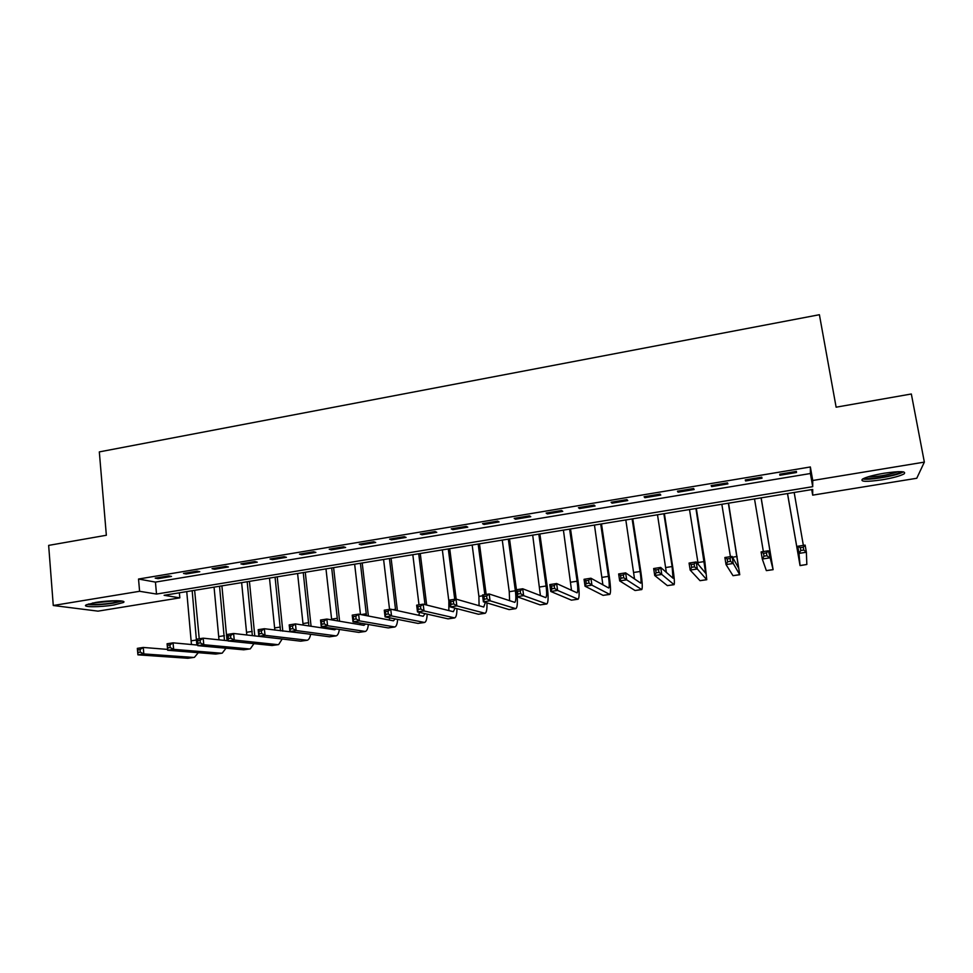 <?xml version="1.0" encoding="UTF-8"?>
<svg xmlns="http://www.w3.org/2000/svg" width="973" height="973" viewBox="0 0 973 973"><rect width="100%" height="100%" fill="white"/><g stroke="black" fill="none" stroke-linecap="round" stroke-linejoin="round"><path stroke-width="1.46" d="M95.549 602.482C109.39 600.122 127.804 600.207 123.303 602.53L113.768 604.999C100.28 607.298 81.708 607.31 86.111 604.938L95.549 602.482M884.238 473.219C900.122 470.956 906.739 471.187 904.063 473.9C900.122 476.004 892.813 477.974 882.158 479.798C866.469 482.036 859.913 481.805 862.479 479.093C866.286 477.025 873.547 475.067 884.238 473.219M916.761 478.266L812.686 495.148L812.71 489.443L164.121 595.294L179.835 597.86L98.018 611.141L53.272 605.498L139.601 591.292L156.519 594.053L812.723 486.682L812.735 480.492L924.35 462.114L916.761 478.266M811.713 489.614L812.686 495.148M179.373 592.8L179.835 597.86M810.363 466.967L138.531 579.032L155.437 582.097L810.4 473.523L810.363 466.967L812.735 480.492M796.413 471.406L779.738 474.192L779.884 475.262L796.486 472.501L796.413 471.406M761.762 477.184L745.269 479.92L745.586 480.966L762.005 478.23L761.762 477.184M727.5 482.888L711.178 485.6L711.652 486.597L727.889 483.897L727.5 482.888M693.603 488.519L677.463 491.207L678.084 492.18L694.15 489.516L693.603 488.519M660.071 494.102L644.102 496.765L644.88 497.702L660.776 495.062L660.071 494.102M626.904 499.623L611.105 502.263L612.029 503.175L627.755 500.56L626.904 499.623M594.077 505.096L578.449 507.687L579.519 508.575L595.075 505.984L594.077 505.096M561.603 510.497L546.145 513.075L547.349 513.926L562.747 511.36L561.603 510.497M529.482 515.848L514.182 518.39L515.52 519.217L530.759 516.687L529.482 515.848M497.69 521.139L482.547 523.656L484.019 524.459L499.1 521.942L497.69 521.139M466.225 526.369L451.241 528.874L452.846 529.64L467.77 527.159L466.225 526.369M435.089 531.562L420.263 534.031L422.002 534.773L436.768 532.316L435.089 531.562M404.269 536.682L389.601 539.127L391.462 539.845L406.082 537.412L404.269 536.682M373.778 541.766L359.244 544.187L361.238 544.868L375.712 542.472L373.778 541.766M343.591 546.79L329.215 549.186L331.319 549.842L345.646 547.471L343.591 546.79M313.707 551.764L299.477 554.136L301.703 554.768L315.884 552.409L313.707 551.764M284.128 556.69L270.044 559.025L272.391 559.645L286.427 557.31L284.128 556.69M254.853 561.555L240.903 563.878L243.359 564.474L257.261 562.163L254.853 561.555M225.858 566.383L212.053 568.682L214.632 569.254L228.387 566.967L225.858 566.383M197.166 571.163L183.496 573.438L186.171 573.985L199.793 571.723L197.166 571.163M168.755 575.894L155.206 578.144L158.003 578.667L171.491 576.43L168.755 575.894M53.272 605.498L48.65 545.391L106.349 535.259L99.319 451.898L819.4 314.717L836.123 407.188L911.336 393.992L924.35 462.114M138.531 579.032L139.601 591.292M810.4 473.523L812.723 486.682M155.437 582.097L156.519 594.053M796.303 471.431L796.486 472.501M745.403 479.896L745.586 480.966M711.482 485.551L711.652 486.597M677.926 491.134L678.084 492.18M644.722 496.656L644.88 497.702M611.871 502.129L612.029 503.175M579.361 507.541L579.519 508.575M547.203 512.893L547.349 513.926M515.386 518.195L515.52 519.217M483.885 523.438L484.019 524.459M452.725 528.619L452.846 529.64M421.868 533.751L422.002 534.773M391.341 538.835L391.462 539.845M361.129 543.871L361.238 544.868M331.209 548.845L331.319 549.842M301.594 553.783L301.703 554.768M272.282 558.66L272.391 559.645M243.262 563.489L243.359 564.474M214.534 568.268L214.632 569.254M186.086 573.012L186.171 573.985M157.918 577.694L158.003 578.667M787.534 493.554L798.918 559.013L797.751 546.254L805.133 545.111L806.374 552.25L798.991 553.394L800.049 565.593L787.485 493.566M794.175 492.472L803.357 545.391M803.759 550.061L803.272 547.191L800.305 547.653L800.803 550.511L803.759 550.061L806.374 552.25L806.836 564.486L800.061 565.593M800.803 550.511L798.991 553.394L797.751 546.254L800.305 547.653M803.272 547.191L805.133 545.111M766.931 555.729L766.444 552.871L763.525 553.321L764 556.179L766.931 555.729L769.594 557.894L762.297 559.025L761.105 551.922L768.402 550.791L773.109 569.667L761.166 497.86M761.093 497.872L771.99 563.124L768.402 550.791L766.444 552.871M754.513 498.942L763.367 551.569M764 556.179L762.297 559.025L766.347 570.616L773.085 569.679M761.105 551.922L763.525 553.321M730.528 561.324L730.054 558.49L727.172 558.94L727.634 561.774L730.528 561.324L733.253 563.476L726.028 564.583L724.873 557.517L732.085 556.41L733.253 563.476L739.748 574.727L728.57 503.175M728.351 503.211L738.653 568.208L732.085 556.41L730.054 558.49M721.832 504.282L730.419 556.665M727.634 561.774L726.028 564.583L733.01 575.675L739.699 574.739M724.873 557.517L727.172 558.94M694.54 566.858L694.09 564.048L691.219 564.486L691.669 567.308L694.54 566.858L697.313 568.986L690.173 570.081L689.066 563.063L696.194 561.956L697.313 568.986L706.751 579.726L704.926 562.175L696.315 508.441M695.938 508.502L705.656 573.243L696.194 561.956L694.09 564.048M689.504 509.56L698.249 564.425M691.669 567.308L690.173 570.081L700.013 580.674L706.666 579.738M689.066 563.063L691.219 564.486M658.952 572.343L658.526 569.533L655.693 569.971L656.13 572.769L658.952 572.343L661.786 574.447L654.732 575.529L653.661 568.536L660.703 567.441L661.786 574.447L674.082 584.676C674.739 583.289 674.289 577.451 672.744 567.137L664.377 513.659M663.866 513.744L672.112 566.541L673.012 578.217L660.703 567.441L658.526 569.533M657.493 514.778L666.359 572.44M656.13 572.769L654.732 575.529L667.369 585.624L673.973 584.688M653.661 568.536L655.693 569.971M901.472 471.674L898.614 473.206C890.319 476.612 867.235 479.932 864.425 478.132M867.721 476.952C877.354 476.867 887.181 475.213 897.203 471.99L897.909 471.686M862.686 478.959C868.208 480.321 892.107 476.624 900.949 473.024L903.43 471.869M120.567 600.876L112.406 602.968C101.411 604.537 93.493 604.865 88.665 603.941M92.52 603.029L116.663 600.706M87.108 604.464C93.323 605.242 102.129 604.792 113.549 603.126L122.172 601.083M623.778 577.755L623.365 574.958L620.567 575.384L620.981 578.181L623.778 577.755L626.673 579.835L619.692 580.905L618.646 573.948L625.627 572.866L626.673 579.835L641.766 589.577C642.654 588.154 642.362 582.316 640.879 572.051L632.778 518.816M632.122 518.913L640.112 571.479C641.098 578.327 641.304 582.219 640.708 583.143L625.627 572.866L623.365 574.958M625.821 519.947L634.53 578.996M620.981 578.181L619.692 580.905L635.053 590.514L641.621 589.589M618.646 573.948L620.567 575.384M589.006 583.107L588.604 580.322L585.831 580.747L586.233 583.532L589.006 583.107L591.937 585.162L585.041 586.22L584.043 579.3L590.927 578.23L591.937 585.162L609.779 594.418C610.898 592.971 610.752 587.145 609.341 576.928L601.496 523.912M600.706 524.046L608.441 576.381C609.39 583.192 609.487 587.072 608.733 588.02L590.927 578.23L588.604 580.322M594.454 525.067L602.895 584.882M586.233 583.532L585.041 586.22L603.09 595.354L609.597 594.442M584.043 579.3L585.831 580.747M554.61 588.397L554.221 585.624L551.496 586.05L551.886 588.811L554.61 588.397L557.602 590.429L550.779 591.475L549.818 584.591L556.629 583.532L557.602 590.429L578.132 599.21C579.47 597.738 579.47 591.925 578.12 581.745L570.531 528.971M569.606 529.117L577.098 581.222C577.998 588.008 577.998 591.888 577.098 592.849L556.629 583.532L554.221 585.624M563.416 530.127L571.528 590.392M551.886 588.811L550.779 591.475L571.443 600.159L577.913 599.246M549.818 584.591L551.496 586.05M520.616 593.627L520.239 590.879L517.539 591.292L517.904 594.041L520.616 593.627L523.644 595.646L516.906 596.68L515.97 589.82L522.708 588.774L523.644 595.646L546.802 603.965C548.371 602.469 548.504 596.644 547.227 586.512L539.869 533.97M538.811 534.141L546.06 586.014C546.923 592.764 546.826 596.644 545.78 597.629L522.708 588.774L520.239 590.879M532.693 535.15L540.416 595.658M517.904 594.041L516.906 596.68L540.124 604.902L546.558 604.002M515.97 589.82L517.539 591.292M516.432 589.747L509.524 538.933M508.332 539.115L515.349 590.757C516.164 597.483 515.97 601.35 514.778 602.36L489.164 593.968L490.064 600.791L515.787 608.66C517.186 607.797 517.66 603.832 517.222 596.79M502.275 540.112L509.244 591.706L509.609 600.755M486.986 598.796L490.064 600.791L483.399 601.825L482.499 594.99L489.164 593.968L486.622 596.06L483.946 596.473L484.311 599.21L486.986 598.796L486.622 596.06M484.311 599.21L483.399 601.825L509.122 609.597L515.508 608.697M482.499 594.99L483.946 596.473M486.159 594.43L479.47 543.834M478.157 544.041L484.834 594.637M472.16 545.026L478.898 596.388L479.081 605.717M485.369 602.409L483.727 607.043L455.984 599.088L456.86 605.887L485.089 613.306C486.524 612.552 487.157 609.086 486.962 602.895M453.734 603.917L456.86 605.887L450.256 606.909L449.392 600.11L455.984 599.088L453.382 601.192L450.742 601.594L451.083 604.318L453.734 603.917L453.382 601.192M451.083 604.318L450.256 606.909L478.436 614.243L484.785 613.355M449.392 600.11L450.742 601.594M456.191 599.149L449.721 548.687M448.285 548.918L454.732 599.283M442.35 549.891L448.845 601.034L448.857 610.57M455.096 608.161L453.309 611.689L423.17 604.172L424.009 610.935L454.707 617.916C456.167 617.235 456.921 614.145 456.945 608.648M420.835 608.976L424.009 610.935L417.49 611.932L416.651 605.17L423.17 604.172L420.506 606.264L417.891 606.666L418.22 609.378L420.835 608.976L420.506 606.264M418.22 609.378L417.49 611.932L448.054 618.852L454.367 617.964M416.651 605.17L417.891 606.666M426.673 605.036L420.263 553.491M418.706 553.746L425.019 604.622M412.82 554.707L418.998 604.817M425.055 613.647L423.206 616.274L390.72 609.183L391.523 615.921L424.617 622.477C426.113 621.856 426.965 619.071 427.159 614.121M419.375 612.358L418.913 615.337M388.312 613.987L391.523 615.921L385.065 616.906L384.274 610.18L390.72 609.183L387.984 611.287L385.405 611.676L385.722 614.377L388.312 613.987L387.984 611.287M385.722 614.377L385.065 616.906L417.989 623.401L424.264 622.525M384.274 610.18L385.405 611.676M397.398 610.643L391.097 558.259M389.419 558.526L395.622 610.253M383.593 559.475L389.553 609.366M395.233 618.913L393.408 620.823L358.611 614.145L359.39 620.847L394.831 626.989C396.364 626.405 397.3 623.875 397.641 619.387M389.747 617.831L389.261 620.032M356.13 618.937L359.39 620.847L353.004 621.832L352.238 615.131L358.611 614.145L355.826 616.25L353.26 616.639L353.576 619.327L356.13 618.937L355.826 616.25M353.576 619.327L353.004 621.832L388.215 627.913L394.454 627.038M352.238 615.131L353.26 616.639M368.378 616.018L362.211 562.966M360.411 563.258L366.468 615.654M354.646 564.206L360.472 614.51M365.629 624.009L363.902 625.335L326.855 619.059L327.597 625.724L365.349 631.453C366.894 630.905 367.903 628.582 368.378 624.484M360.363 623.097L359.901 624.654M324.301 623.827L327.597 625.724L321.285 626.697L320.543 620.032L326.855 619.059L324.009 621.163L321.467 621.552L321.771 624.216L324.301 623.827L324.009 621.163M321.771 624.216L321.285 626.697L358.745 632.377L364.936 631.513M320.543 620.032L321.467 621.552M339.601 621.212L333.605 567.636M331.696 567.952L337.558 620.871M325.979 568.877L331.684 619.874M336.232 628.972L334.688 629.786L295.439 623.912L296.145 630.553L336.159 635.88C337.728 635.357 338.799 633.204 339.37 629.446M331.197 628.205L330.82 629.203M292.812 628.68L296.145 630.553L289.905 631.513L289.2 624.885L295.439 623.912L292.532 626.016L290.027 626.405L290.307 629.057L292.812 628.68L292.532 626.016M290.307 629.057L289.905 631.513L329.567 636.804L335.721 635.941M289.2 624.885L290.027 626.405M311.068 626.259L305.279 572.258M303.248 572.586L308.903 625.931M297.592 573.511L303.15 625.067M307.006 633.8L264.352 628.728L265.033 635.333L307.249 640.258C308.83 639.76 309.961 637.765 310.642 634.274M261.664 633.472L265.033 635.333L258.854 636.281L258.173 629.677L264.352 628.728L261.384 630.82L258.915 631.209L259.183 633.849L261.664 633.472L261.384 630.82M259.183 633.849L258.854 636.281L300.669 641.183L306.787 640.319M258.173 629.677L258.915 631.209M282.802 631.161L277.22 576.843M275.079 577.184L280.504 630.857M269.485 578.096L274.848 630.115M277.816 638.507L233.605 633.484L234.25 640.052L277.755 644.649L278.619 644.588L282.17 639.006M230.832 638.215L234.25 640.052L228.132 640.988L227.487 634.42L233.605 633.484L230.577 635.576L228.132 635.953L228.387 638.592L230.832 638.215L230.577 635.576M228.387 638.592L228.132 640.988L272.051 645.513L278.132 644.661M227.487 634.42L228.132 635.953M254.792 635.965L249.429 581.368M247.178 581.745L252.36 635.673M241.632 582.645L246.801 635.028M200.341 642.91L200.097 640.283L197.665 640.66L197.92 643.275L200.341 642.91L203.795 644.722L197.738 645.658L197.118 639.115L203.175 638.179L203.795 644.722L249.368 648.955L250.28 648.882L253.953 643.652M228.108 640.769L203.175 638.179L200.097 640.283M197.92 643.275L197.738 645.658L243.724 649.806L249.769 648.967M197.118 639.115L197.665 640.66M227.037 640.648L221.905 585.868M219.545 586.245L224.471 640.392M214.06 587.145L218.998 639.82M170.166 647.544L169.934 644.941L167.526 645.306L167.77 647.921L170.166 647.544L173.656 649.356L167.672 650.268L167.076 643.761L173.06 642.837L173.656 649.356L221.248 653.211L222.209 653.138L226.004 648.213M197.689 645.087L173.06 642.837L169.934 644.941M167.77 647.921L167.672 650.268L215.665 654.063L221.674 653.224M167.076 643.761L167.526 645.306M199.234 638.787L194.636 590.319M192.18 590.72L196.838 645.014M186.743 591.608L191.45 644.515M140.307 652.141L140.088 649.538L137.704 649.915L137.935 652.506L140.307 652.141L143.834 653.929L137.911 654.841L137.339 648.359L143.262 647.446L143.834 653.929L193.408 657.432L194.405 657.347L198.31 652.688M167.587 649.405L143.262 647.446L140.088 649.538M137.935 652.506L137.911 654.841L187.874 658.271L193.846 657.432M137.339 648.359L137.704 649.915M797.836 547.118L796.802 547.276M806.836 564.486L800.049 565.52M770.142 551.399L768.646 551.63M773.061 569.606L766.347 570.616M737.12 556.495L732.535 557.213M739.65 574.666L733.01 575.675M704.452 561.543L697.957 562.552M706.58 579.677L700.013 580.674M672.112 566.541L665.69 567.527M673.863 584.639L667.369 585.624M640.112 571.479L633.751 572.465M641.499 589.541L635.053 590.514M608.441 576.381L602.153 577.342M609.451 594.394L603.09 595.354M577.098 581.222L570.859 582.182M577.743 599.198L571.443 600.159M546.06 586.014L539.893 586.962M546.364 603.953L540.124 604.902M515.349 590.757L509.244 591.706M515.301 608.66L509.122 609.597M482.608 595.817L478.898 596.388M484.554 613.318L478.436 614.243M449.502 600.925L448.845 601.034M454.111 617.928L448.054 618.852M423.985 622.501L417.989 623.401M395.512 609.268L392.922 609.67M394.15 627.013L388.215 627.913M366.298 613.781L360.983 614.608M364.62 631.489L358.745 632.377M337.363 618.256L331.611 619.144M335.381 635.928L329.567 636.804M308.709 622.671L303.017 623.559M306.422 640.307L300.669 641.183M280.333 627.062L274.69 627.926M277.755 644.649L272.051 645.513M252.238 631.404L246.656 632.268M249.368 648.955L243.724 649.806M224.41 635.697L218.876 636.549M221.248 653.211L215.665 654.063M196.85 639.954L191.365 640.806M193.408 657.432L187.874 658.271"/></g></svg>
